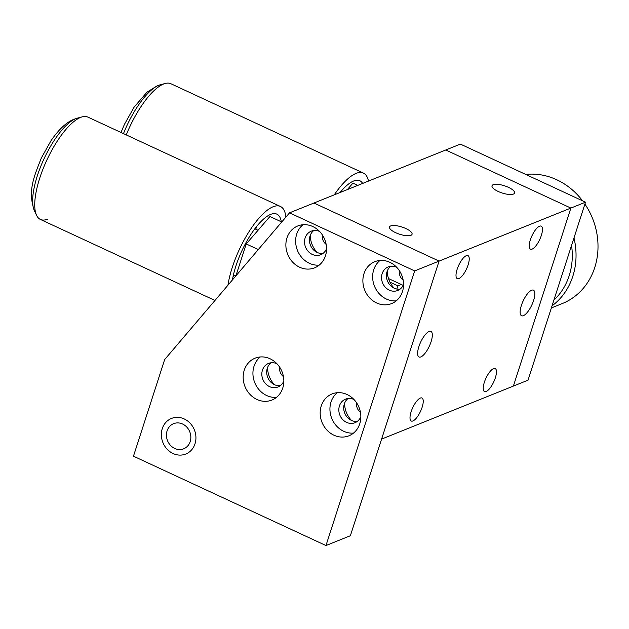 <?xml version="1.0" encoding="UTF-8"?>
<svg xmlns="http://www.w3.org/2000/svg" width="629" height="629" viewBox="0 0 629 629"><rect width="100%" height="100%" fill="white"/><g stroke="black" fill="none" stroke-linecap="round" stroke-linejoin="round"><path stroke-width="0.94" d="M508.421 187.332A11.849 3.79 -162.1 0 1 514.569 193.032A11.849 3.79 -162.1 0 1 498.168 191.452A11.849 3.79 -162.1 0 1 492.02 185.752A11.849 3.79 -162.1 0 1 508.421 187.332M405.909 228.571A11.849 3.79 -162.1 0 1 412.058 234.271A11.849 3.79 -162.1 0 1 395.657 232.691A11.849 3.79 -162.1 0 1 389.508 226.99A11.849 3.79 -162.1 0 1 405.909 228.571M533.589 300.513A14.105 4.788 114.9 0 0 533.423 290.173A14.105 4.788 114.9 0 0 521.386 305.419A14.105 4.788 114.9 0 0 521.551 315.758A14.105 4.788 114.9 0 0 533.589 300.513M431.077 341.751A14.105 4.788 114.9 0 0 430.912 331.412A14.105 4.788 114.9 0 0 418.875 346.658A14.105 4.788 114.9 0 0 419.04 356.997A14.105 4.788 114.9 0 0 431.077 341.751M411.13 411.72A12.69 4.309 -65.1 0 1 421.965 398A12.69 4.309 -65.1 0 1 422.114 407.301A12.69 4.309 -65.1 0 1 411.28 421.029A12.69 4.309 -65.1 0 1 411.13 411.72M457.126 269.322A12.69 4.309 -65.1 0 1 467.96 255.602A12.69 4.309 -65.1 0 1 468.11 264.903A12.69 4.309 -65.1 0 1 457.275 278.623A12.69 4.309 -65.1 0 1 457.126 269.322M530.349 239.861A12.69 4.309 -65.1 0 1 541.184 226.141A12.69 4.309 -65.1 0 1 541.333 235.443A12.69 4.309 -65.1 0 1 530.499 249.17A12.69 4.309 -65.1 0 1 530.349 239.861M484.354 382.267A12.69 4.309 -65.1 0 1 495.188 368.547A12.69 4.309 -65.1 0 1 495.337 377.848A12.69 4.309 -65.1 0 1 484.503 391.568A12.69 4.309 -65.1 0 1 484.354 382.267M325.971 545.547L414.676 270.91L289.537 212.838L164.664 359.568L133.458 456.19L325.971 545.547L350.377 535.727L439.081 261.09L313.95 203.018L439.081 261.09L381.591 439.097L528.03 380.183L585.52 202.184L460.389 144.104L445.749 149.993L570.88 208.073L513.382 386.072L570.88 208.073L585.52 202.184M403.15 285.354L388.486 278.553M414.676 270.91L570.88 208.073L445.749 149.993L289.537 212.838M322.331 234.876A9.309 8.232 -111.9 0 0 326.16 244.39M399.336 270.619A9.309 8.232 -111.9 0 0 403.165 280.133M279.622 367.108A9.309 8.232 -111.9 0 0 283.451 376.622M356.627 402.851A9.309 8.232 -111.9 0 0 360.456 412.365M389.964 282.162L397.882 285.833L396.844 289.049M397.882 285.833L401.255 284.473M357.775 185.382L352.924 183.133L347.357 189.573M368.476 181.081A56.406 19.145 114.9 0 0 363.397 173.077L170.884 83.728A56.406 19.145 114.9 0 0 126.272 134.921A56.406 19.145 114.9 0 1 163.564 84.034A56.406 19.145 114.9 0 1 165.301 83.453L160.356 84.758A53.025 17.997 114.9 0 0 158.728 85.3A53.025 17.997 114.9 0 0 123.481 133.623M363.397 173.077A56.406 19.145 114.9 0 0 334.266 194.841M362.65 183.424A47.946 16.275 114.9 0 0 359.835 180.751A47.946 16.275 114.9 0 0 340.092 192.498M281.745 221.998L269.943 216.518L246.222 243.95L235.914 275.84M246.222 243.95L258.291 249.548M285.896 217.123A56.406 19.145 114.9 0 0 280.416 206.461L87.903 117.112A56.406 19.145 114.9 0 0 39.745 178.093A56.406 19.145 114.9 0 0 40.405 219.442L214.969 300.458M280.416 206.461A56.406 19.145 114.9 0 0 232.258 267.443A56.406 19.145 114.9 0 0 227.965 285.181M281.32 221.801A47.946 16.275 114.9 0 0 276.854 214.135A47.946 16.275 114.9 0 0 235.922 265.973A47.946 16.275 114.9 0 0 232.447 279.913M232.942 277.24A47.946 16.275 114.9 0 0 234.436 275.298M255.814 229.247A47.946 16.275 114.9 0 0 256.325 226.849M36.592 215.354L34.398 210.739A53.025 17.997 114.9 0 1 43.173 160.67A53.025 17.997 114.9 0 1 75.739 118.684A53.025 17.997 114.9 0 1 77.375 118.142L82.313 116.837A56.406 19.145 114.9 0 0 80.583 117.419A56.406 19.145 114.9 0 0 45.933 162.085A56.406 19.145 114.9 0 0 36.592 215.354A56.406 19.145 114.9 0 0 47.725 219.136M551.366 307.943L562.255 303.563A67.688 59.881 -111.9 0 0 567.122 301.315A67.688 59.881 -111.9 0 0 590.057 212.893A67.688 59.881 -111.9 0 0 584.907 204.079M582.556 200.8A67.688 59.881 -111.9 0 0 525.758 174.445M571.557 245.42A64.866 57.381 68.1 0 1 553.874 300.167M573.978 237.919A67.688 59.881 68.1 0 1 552.05 305.828M166.874 438.657A13.539 11.975 -111.9 0 0 181.875 449.342A13.539 11.975 -111.9 0 0 190.414 433.806A13.539 11.975 -111.9 0 0 175.412 423.12A13.539 11.975 -111.9 0 0 166.874 438.657M319.642 231.503A12.69 11.228 -111.9 0 0 311.237 231.189A12.69 11.228 -111.9 0 0 304.546 242.511A12.69 11.228 -111.9 0 0 312.275 254.407A12.69 11.228 -111.9 0 0 320.711 254.737A12.69 11.228 -111.9 0 0 326.553 248.691M323.023 253.424A12.69 11.228 68.1 0 1 317.158 252.441A12.69 11.228 68.1 0 1 309.57 242.023A12.69 11.228 68.1 0 1 313.808 230.536M396.647 267.246A12.69 11.228 -111.9 0 0 388.242 266.924A12.69 11.228 -111.9 0 0 381.551 278.254A12.69 11.228 -111.9 0 0 389.288 290.142A12.69 11.228 -111.9 0 0 397.717 290.48A12.69 11.228 -111.9 0 0 403.559 284.426M400.028 289.167A12.69 11.228 68.1 0 1 394.163 288.184A12.69 11.228 68.1 0 1 386.576 277.766A12.69 11.228 68.1 0 1 390.813 266.271M353.938 399.478A12.69 11.228 -111.9 0 0 345.533 399.156A12.69 11.228 -111.9 0 0 338.842 410.485A12.69 11.228 -111.9 0 0 346.571 422.374A12.69 11.228 -111.9 0 0 355.008 422.704A12.69 11.228 -111.9 0 0 360.849 416.657M357.319 421.399A12.69 11.228 68.1 0 1 351.454 420.408A12.69 11.228 68.1 0 1 343.866 409.998A12.69 11.228 68.1 0 1 348.104 398.503M276.933 363.735A12.69 11.228 -111.9 0 0 268.528 363.42A12.69 11.228 -111.9 0 0 261.837 374.742A12.69 11.228 -111.9 0 0 269.566 386.638A12.69 11.228 -111.9 0 0 278.002 386.969A12.69 11.228 -111.9 0 0 283.844 380.915M280.314 385.656A12.69 11.228 68.1 0 1 274.448 384.673A12.69 11.228 68.1 0 1 266.861 374.255A12.69 11.228 68.1 0 1 271.099 362.76M376.645 302.974A22.565 19.963 -111.9 0 0 391.639 303.563A22.565 19.963 -111.9 0 0 403.535 283.427A22.565 19.963 -111.9 0 0 389.791 262.285A22.565 19.963 -111.9 0 0 374.798 261.695A22.565 19.963 -111.9 0 0 362.902 281.831A22.565 19.963 -111.9 0 0 376.645 302.974M379.979 260.469A22.565 19.963 -111.9 0 0 372.973 280.864A22.565 19.963 -111.9 0 0 386.41 299.042A22.565 19.963 -111.9 0 0 396.223 300.859M299.64 267.231A22.565 19.963 -111.9 0 0 314.634 267.82A22.565 19.963 -111.9 0 0 326.53 247.692A22.565 19.963 -111.9 0 0 312.786 226.542A22.565 19.963 -111.9 0 0 297.792 225.953A22.565 19.963 -111.9 0 0 285.896 246.088A22.565 19.963 -111.9 0 0 299.64 267.231M302.974 224.734A22.565 19.963 -111.9 0 0 295.968 245.121A22.565 19.963 -111.9 0 0 309.405 263.307A22.565 19.963 -111.9 0 0 319.218 265.116M333.936 435.205A22.565 19.963 -111.9 0 0 348.93 435.795A22.565 19.963 -111.9 0 0 360.826 415.659A22.565 19.963 -111.9 0 0 347.082 394.517A22.565 19.963 -111.9 0 0 332.088 393.927A22.565 19.963 -111.9 0 0 320.192 414.063A22.565 19.963 -111.9 0 0 333.936 435.205M337.27 392.7A22.565 19.963 -111.9 0 0 330.264 413.096A22.565 19.963 -111.9 0 0 343.701 431.274A22.565 19.963 -111.9 0 0 353.514 433.09M256.931 399.462A22.565 19.963 -111.9 0 0 271.925 400.052A22.565 19.963 -111.9 0 0 283.821 379.916A22.565 19.963 -111.9 0 0 270.077 358.774A22.565 19.963 -111.9 0 0 255.083 358.184A22.565 19.963 -111.9 0 0 243.187 378.32A22.565 19.963 -111.9 0 0 256.931 399.462M260.264 356.965A22.565 19.963 -111.9 0 0 253.259 377.353A22.565 19.963 -111.9 0 0 266.696 395.539A22.565 19.963 -111.9 0 0 276.508 397.347M173.061 453.525A19.177 16.967 -111.9 0 0 185.799 454.02A19.177 16.967 -111.9 0 0 195.918 436.911A19.177 16.967 -111.9 0 0 184.226 418.938A19.177 16.967 -111.9 0 0 171.489 418.434A19.177 16.967 -111.9 0 0 161.378 435.551A19.177 16.967 -111.9 0 0 173.061 453.525M267.569 367.501A22.565 19.963 -111.9 0 0 274.48 384.689M344.574 403.244A22.565 19.963 -111.9 0 0 351.485 420.424M310.278 235.27A22.565 19.963 -111.9 0 0 317.189 252.457M387.283 271.013A22.565 19.963 -111.9 0 0 394.194 288.192M160.356 84.758L157.132 85.827L146.919 92.259L134.056 107.229L124.4 124.448L121.004 132.475M233.453 274.842L235.836 275.942M254.831 228.791L258.039 230.277M77.375 118.142L74.151 119.211C67.515 121.751 59.928 127.813 51.067 140.613L41.42 157.832C34.005 176.67 27.448 190.964 34.398 210.739"/></g></svg>
